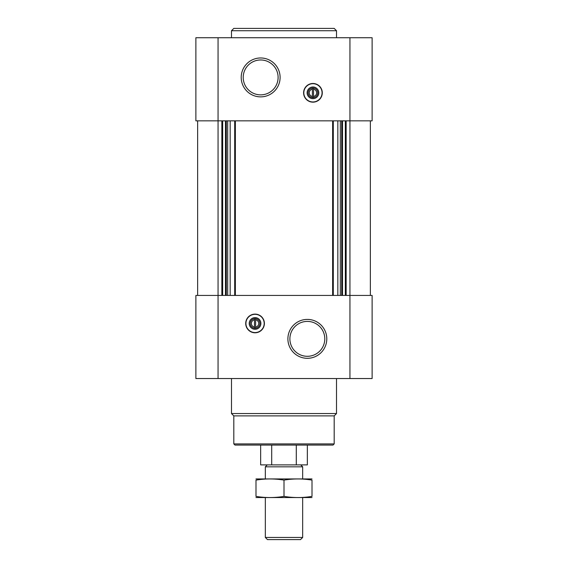 <?xml version="1.0" encoding="UTF-8"?>
<svg xmlns="http://www.w3.org/2000/svg" width="568" height="568" viewBox="0 0 568 568"><rect width="100%" height="100%" fill="white"/><g stroke="black" fill="none" stroke-linecap="round" stroke-linejoin="round"><path stroke-width="0.85" d="M313.529 96.439L313.529 88.154L312.364 88.154L312.364 89.212A3.656 3.656 0 0 0 312.364 96.439L312.364 97.497L313.529 97.497L313.529 96.439A3.656 3.656 0 0 0 313.529 89.212L313.529 88.154L312.364 88.154L312.364 97.497L313.529 97.497L313.529 96.439M254.471 319.841L254.471 327.061A3.656 3.656 0 0 1 254.471 319.841L254.471 318.783L254.471 319.841M218.055 37.736L372.118 37.736L372.118 120.835L195.882 120.835L195.882 37.736L218.055 37.736L218.055 295.438L195.882 295.438L195.882 378.536L372.118 378.536L372.118 295.438L218.055 295.438L218.055 378.536M255.053 332.784A9.336 9.336 0 0 0 264.39 323.448A9.336 9.336 0 0 0 255.053 314.111A9.336 9.336 0 0 0 245.717 323.448A9.336 9.336 0 0 0 255.053 332.784M307.345 319.408A19.447 19.447 0 0 1 324.186 348.582A19.447 19.447 0 0 1 290.504 348.582A19.447 19.447 0 0 1 307.345 319.408M370.364 120.835L370.364 295.438M197.636 120.835L197.636 295.438M312.947 102.162A9.336 9.336 0 0 0 321.034 88.154A9.336 9.336 0 0 0 304.86 88.154A9.336 9.336 0 0 0 312.947 102.162M260.655 57.971A19.447 19.447 0 0 1 277.496 87.145A19.447 19.447 0 0 1 243.814 87.145A19.447 19.447 0 0 1 260.655 57.971M334.183 443.899L233.817 443.899L234.982 445.063L333.018 445.063L334.183 443.899L334.183 415.882L336.519 413.554L336.519 378.536M233.817 443.899L233.817 415.882L334.183 415.882M233.817 415.882L231.481 413.554L336.519 413.554M231.481 413.554L231.481 378.536M307.345 321.403A17.452 17.452 0 0 1 322.454 347.58A17.452 17.452 0 0 1 292.229 347.58A17.452 17.452 0 0 1 307.345 321.403M255.053 314.317A9.131 9.131 0 0 1 262.963 328.013A9.131 9.131 0 0 1 247.151 328.013A9.131 9.131 0 0 1 255.053 314.317M255.053 317.611A5.836 5.836 0 0 1 260.108 326.366A5.836 5.836 0 0 1 249.998 326.366A5.836 5.836 0 0 1 255.053 317.611M255.053 318.627A4.828 4.828 0 0 1 259.235 325.862A4.828 4.828 0 0 1 250.879 325.862A4.828 4.828 0 0 1 255.053 318.627M255.636 318.783L255.636 319.841A3.656 3.656 0 0 1 255.636 327.061L255.636 318.783L254.471 318.783M255.636 328.119L255.636 327.061L255.636 328.119L254.471 328.119L255.636 328.119M254.471 327.061L254.471 328.119L254.471 327.061M260.655 59.974A17.452 17.452 0 0 1 275.771 86.144A17.452 17.452 0 0 1 245.546 86.144A17.452 17.452 0 0 1 260.655 59.974M312.947 97.653A4.828 4.828 0 0 0 317.121 90.411A4.828 4.828 0 0 0 308.765 90.411A4.828 4.828 0 0 0 312.947 97.653M312.947 98.662A5.836 5.836 0 0 0 318.002 89.907A5.836 5.836 0 0 0 307.891 89.907A5.836 5.836 0 0 0 312.947 98.662M312.947 101.956A9.131 9.131 0 0 0 320.849 88.26A9.131 9.131 0 0 0 305.037 88.26A9.131 9.131 0 0 0 312.947 101.956M231.481 37.736L231.481 30.736L336.519 30.736L336.519 37.736M231.481 30.736L233.817 28.4L334.183 28.4L336.519 30.736M271.703 445.063L271.703 464.901L260.655 464.901L260.655 445.063M271.703 464.901L296.297 464.901L296.297 445.063M296.297 464.901L307.345 464.901L307.345 445.063M267.237 464.901L265.327 466.818L302.673 466.818L300.763 464.901M302.673 537.456L265.327 537.456L267.471 539.6L300.529 539.6L302.673 537.456L302.673 497.582M265.327 537.456L265.327 497.582M265.327 478.909L265.327 466.818M255.99 497.554L312.01 497.554M312.01 496.389C312.01 497.916 312.01 497.916 312.01 496.389C302.673 497.923 293.336 497.923 284 496.389C274.663 497.923 265.327 497.923 255.99 496.389C255.99 497.916 255.99 497.916 255.99 496.389L255.99 480.102C255.99 478.575 255.99 478.575 255.99 480.102C265.327 478.575 274.663 478.575 284 480.102C293.336 478.575 302.673 478.575 312.01 480.102C312.01 478.575 312.01 478.575 312.01 480.102L312.01 496.389M284 496.389L284 480.102M255.99 478.938L312.01 478.938M349.945 37.736L349.945 378.536M346.146 120.835L346.146 295.438M345.337 120.835L345.337 295.438M342.511 120.835L342.511 295.438M341.702 120.835L341.702 295.438M340.303 120.835L340.303 295.438M337.832 120.835L337.832 295.438M333.295 120.835L333.295 295.438M332.635 120.835L332.635 295.438M235.365 120.835L235.365 295.438M234.705 120.835L234.705 295.438M230.168 120.835L230.168 295.438M227.697 120.835L227.697 295.438M226.298 120.835L226.298 295.438M225.489 120.835L225.489 295.438M222.663 120.835L222.663 295.438M221.854 120.835L221.854 295.438M302.673 478.909L302.673 466.818"/></g></svg>
